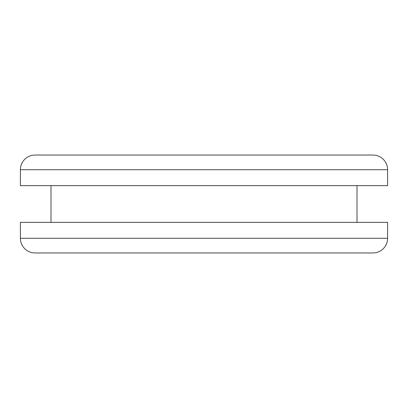 <?xml version="1.0" encoding="UTF-8"?>
<svg xmlns="http://www.w3.org/2000/svg" width="408" height="408" viewBox="0 0 408 408"><rect width="100%" height="100%" fill="white"/><g stroke="black" fill="none" stroke-linecap="round" stroke-linejoin="round"><path stroke-width="0.61" d="M20.4 185.64L387.6 185.64L387.6 169.728L20.4 169.728L20.4 185.64L387.6 185.64L387.6 169.728A14.688 14.688 0 0 0 372.912 155.04L35.088 155.04A14.688 14.688 0 0 0 20.4 169.728L387.6 169.728A14.688 14.688 0 0 0 372.912 155.04L35.088 155.04A14.688 14.688 0 0 0 20.4 169.728L20.4 185.64M357 222.36L357 185.64L357 222.36M51 185.64L51 222.36L51 185.64M20.4 238.272L387.6 238.272L387.6 222.36L20.4 222.36L20.4 238.272A14.688 14.688 0 0 0 35.088 252.96L372.912 252.96A14.688 14.688 0 0 0 387.6 238.272L20.4 238.272L20.4 222.36L387.6 222.36L387.6 238.272A14.688 14.688 0 0 1 372.912 252.96L35.088 252.96A14.688 14.688 0 0 1 20.4 238.272"/></g></svg>
